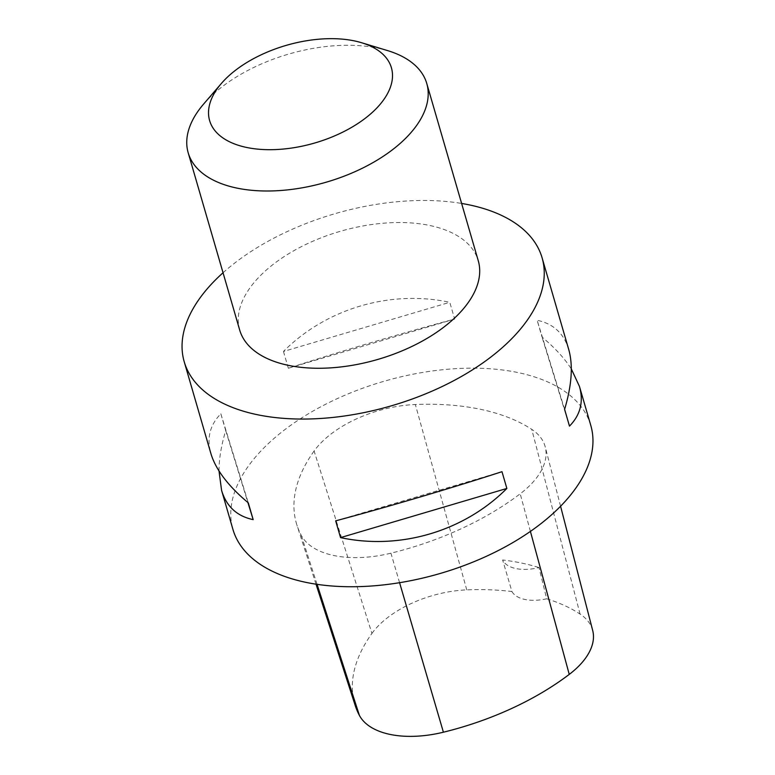 <?xml version="1.0" encoding="UTF-8"?>
<svg xmlns="http://www.w3.org/2000/svg" width="775" height="775" viewBox="0 0 775 775"><rect width="100%" height="100%" fill="white"/><g stroke="black" fill="none" stroke-linecap="round" stroke-linejoin="round"><path stroke-width="0.58" stroke-dasharray="3.88 2.91" d="M590.802 425.465A186.329 100.12 -16.2 0 0 453.762 368.784A186.329 100.12 -16.2 0 0 264.662 447.136A186.329 100.12 -16.2 0 0 232.936 529.432M223.045 272.761A186.329 100.12 163.8 0 1 461.619 203.447M283.466 351.463L288.339 368.232C338.791 351.831 402.932 332.872 454.654 319.067L449.781 302.298C390.358 289.598 326.217 308.557 283.466 351.463L449.781 302.298M219.015 470.987C218.986 458.984 221.224 445.518 225.719 430.571L220.846 413.802C209.88 424.942 206.557 438.195 210.887 453.549M568.753 349.583C563.919 333.463 553.389 323.698 537.162 320.288L542.025 337.057C554.803 347.713 564.568 358.331 571.311 368.929M314.098 451.031A212.951 114.419 -16.2 0 0 296.951 525.188A212.951 114.419 -16.2 0 0 301.223 535.273A88.728 47.672 -16.2 0 0 390.929 553.185A212.951 114.419 -16.2 0 0 520.199 493.801A88.728 47.672 -16.2 0 0 545.242 446.923A88.728 47.672 -16.2 0 0 531.757 429.369A212.951 114.419 -16.2 0 0 415.352 404.511A88.728 47.672 -16.2 0 0 314.098 451.031L371.942 633.427A207.303 111.387 -16.2 0 0 355.25 705.618M592.701 630.511A83.08 44.64 -16.2 0 0 580.068 614.062A207.303 111.387 -16.2 0 0 546.675 598.784L538.993 567.571A35.495 19.075 163.8 0 1 502.636 559.976A208.262 111.9 163.8 0 1 538.993 567.571M371.942 633.427A83.08 44.64 -16.2 0 1 466.753 589.872A207.303 111.387 -16.2 0 1 511.936 591.528L502.636 559.976M511.936 591.528A35.495 19.075 -16.2 0 0 546.675 598.784M454.654 319.067L288.339 368.232M225.719 430.571L247.893 502.52M220.846 413.802L248.3 502.859M335.672 520.848L501.987 471.684M569.48 426.114L542.025 337.057M564.607 409.345L537.162 320.288M239.688 330.053A124.223 66.747 163.8 0 1 340.351 231.299A124.223 66.747 163.8 0 1 478.262 260.739M203.66 104.015A124.223 66.747 163.8 0 1 387.558 50.588M317.072 584.34L301.223 535.273M399.58 582.693L390.929 553.185M530.41 531.408L520.199 493.801M580.068 614.062L531.757 429.369M466.753 589.872L415.352 404.511M316.016 584.185L296.951 525.188M560.577 506.24L545.242 446.923"/><path stroke-width="1.16" d="M184.218 361.751L210.887 453.549C215.692 469.553 228.16 485.993 248.3 502.859L253.173 519.628C236.947 516.208 226.407 506.453 221.572 490.333L232.936 529.432A186.329 100.12 -16.2 0 0 439.793 573.587A186.329 100.12 -16.2 0 0 590.802 425.465L579.438 386.367C583.769 401.721 580.446 414.974 569.48 426.114L564.607 409.345C571.805 385.233 573.19 365.316 568.753 349.583L542.083 257.784A186.329 100.12 163.8 0 1 510.357 340.08A186.329 100.12 163.8 0 1 321.247 418.432A186.329 100.12 163.8 0 1 184.218 361.751A186.329 100.12 163.8 0 1 215.944 279.455A186.329 100.12 163.8 0 1 223.045 272.761M461.619 203.447A186.329 100.12 163.8 0 1 542.083 257.784M501.987 471.684L506.86 488.453C464.109 531.359 399.968 550.318 340.545 537.618L335.672 520.848C387.403 507.044 451.534 488.085 501.987 471.684M221.572 490.333L219.015 470.987M571.311 368.929L579.438 386.367M316.016 584.185L355.25 705.618A207.303 111.387 -16.2 0 0 359.416 715.441A83.08 44.64 -16.2 0 0 443.407 732.21A207.303 111.387 -16.2 0 0 569.247 674.395A83.08 44.64 -16.2 0 0 592.701 630.511L560.577 506.24M247.893 502.52L253.173 519.628M340.545 537.618L506.86 488.453M361.537 42.712L387.558 50.588A124.223 66.747 163.8 0 1 426.763 83.477L478.262 260.739A124.223 66.747 163.8 0 1 457.114 315.599A124.223 66.747 163.8 0 1 331.041 367.844A124.223 66.747 163.8 0 1 239.688 330.053L188.189 152.791A124.223 66.747 163.8 0 1 203.66 104.015L221.417 83.419A94.647 50.85 163.8 0 1 361.537 42.712A94.647 50.85 163.8 0 1 375.284 109.575A94.647 50.85 163.8 0 1 250.199 148.132A94.647 50.85 163.8 0 1 221.417 83.419M426.763 83.477A124.223 66.747 163.8 0 1 405.606 138.338A124.223 66.747 163.8 0 1 279.543 190.582A124.223 66.747 163.8 0 1 188.189 152.791M359.416 715.441L317.072 584.34M443.407 732.21L399.58 582.693M569.247 674.395L530.41 531.408"/></g></svg>

